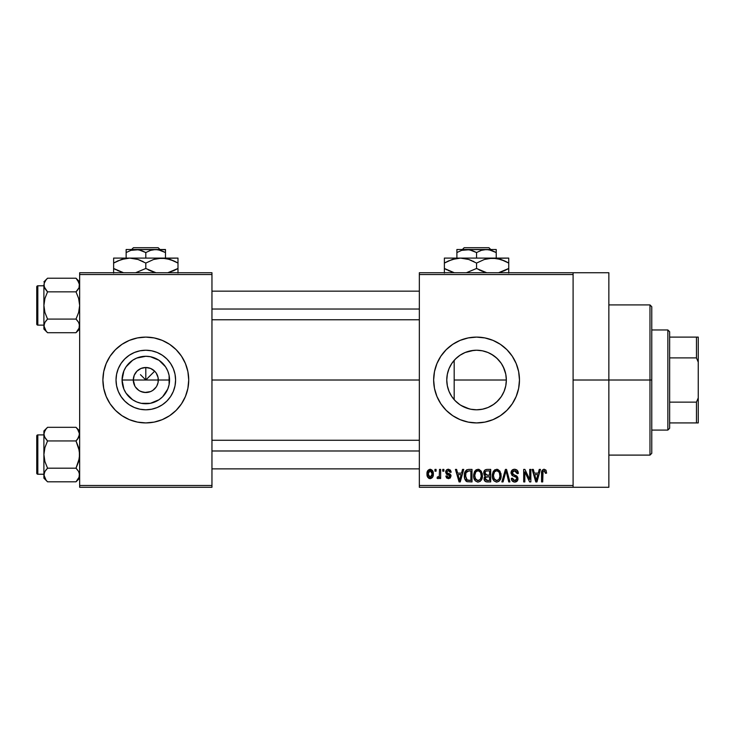 <?xml version="1.0" encoding="UTF-8"?>
<svg xmlns="http://www.w3.org/2000/svg" width="735" height="735" viewBox="0 0 735 735"><rect width="100%" height="100%" fill="white"/><g stroke="black" fill="none" stroke-linecap="round" stroke-linejoin="round"><path stroke-width="1.1" d="M134.854 386.059L133.292 380.013A12.513 12.513 0 0 0 145.806 392.527A12.513 12.513 0 0 0 158.319 380.013L169.546 380.013A23.74 23.74 0 0 1 145.806 403.754A23.74 23.74 0 0 1 122.065 380.013L158.319 380.013A12.513 12.513 0 0 1 145.806 392.527A12.513 12.513 0 0 1 133.292 380.013L134.248 375.227L136.958 371.166L141.019 368.456L145.806 367.5L145.806 380.013L154.653 371.166L156.215 373.058L158.08 377.569L158.08 382.457L156.766 386.059M139.88 391.038L144.042 392.407M144.777 392.49L150.601 391.58L145.806 392.527L141.019 391.58L138.851 390.423L135.405 386.968M137.849 389.679L138.851 390.423M136.122 387.942L136.958 388.861M175.591 380.013A29.786 29.786 0 0 1 145.806 409.799A29.786 29.786 0 0 1 116.02 380.013L116.599 374.207L118.289 368.621L121.045 363.467L124.748 358.956L129.259 355.253L134.413 352.497L139.999 350.806L145.806 350.227L151.621 350.806L157.207 352.497L162.352 355.253L166.873 358.956L170.575 363.467L173.322 368.621L175.022 374.207L175.591 380.013L175.022 385.829L173.322 391.415L170.575 396.56L166.873 401.08L162.352 404.783L157.207 407.53L151.621 409.23L145.806 409.799L139.999 409.23L134.413 407.53L129.259 404.783L124.748 401.08L121.045 396.56L118.289 391.415L116.599 385.829L116.02 380.013A29.786 29.786 0 0 1 145.806 350.227A29.786 29.786 0 0 1 175.591 380.013M102.9 380.032A42.906 42.906 0 0 0 103.718 388.374M185.459 396.413A42.906 42.906 0 0 0 187.884 388.402L188.72 380.013A42.906 42.906 0 0 1 145.806 422.919A42.906 42.906 0 0 1 102.9 380.013L103.727 388.383A42.906 42.906 0 0 0 106.162 396.413M103.727 388.383L106.171 396.431A42.906 42.906 0 0 0 185.44 396.459L187.894 388.383M187.894 388.374A42.906 42.906 0 0 0 188.72 380.032M505.781 385.765L506.341 380.013A29.786 29.786 0 0 1 476.556 409.799A29.786 29.786 0 0 1 446.77 380.013L447.339 385.783M505.561 386.794L505.763 385.884M496.621 402.027L501.022 397.01L503.3 393.124L501.803 395.825M488.058 407.493L493.837 404.278M477.226 409.79L482.794 409.138L487.875 407.567M470.179 409.11L471.705 409.404M454.947 400.511L459.88 404.691M447.312 385.645L449.002 391.314M449.085 391.525L449.691 392.867M433.65 380.032A42.906 42.906 0 0 0 440.881 403.855L446.219 410.36L452.723 415.688L460.138 419.657L468.186 422.101A42.906 42.906 0 0 0 506.884 410.378M506.92 410.332A42.906 42.906 0 0 0 519.47 380.013A42.906 42.906 0 0 1 476.556 422.919A42.906 42.906 0 0 1 433.65 380.013L434.477 388.383L436.921 396.431L440.881 403.855M573.098 380.013L608.856 380.013L608.856 272.74L608.856 380.013L573.098 380.013M211.956 380.013L419.345 380.013L211.956 380.013M156.215 386.968L152.761 390.423L150.601 391.58M158.319 380.013L145.806 380.013L140.458 374.666L145.806 380.013L145.806 367.5L150.601 368.456L154.653 371.166L151.162 374.666L145.806 380.013L133.292 380.013A12.513 12.513 0 0 1 145.806 367.5A12.513 12.513 0 0 1 158.319 380.013A12.513 12.513 0 0 0 145.806 367.5A12.513 12.513 0 0 0 133.292 380.013L122.065 380.013L123.875 370.927L126.071 366.82L132.622 360.269L136.719 358.083L145.806 356.273L150.436 356.732L158.999 360.269L165.55 366.82L167.745 370.927L169.096 375.383L169.096 384.644L167.745 389.1L162.6 396.799L158.999 399.757L150.436 403.304L141.175 403.304L136.719 401.953L132.622 399.757L126.071 393.207L123.875 389.1L122.065 380.013A23.74 23.74 0 0 1 145.806 356.273A23.74 23.74 0 0 1 169.546 380.013L158.319 380.013M447.266 385.416L446.77 380.013L447.312 374.372M448.892 391.057L447.551 386.775M505.864 374.703L506.341 380.013L454.175 380.013L454.175 399.665L452.824 398.012M451.428 396L451.051 395.402M459.081 404.14L456.205 401.76M469.307 408.908L461.02 405.426M475.618 409.79L473.772 409.671M487.608 407.677L482.546 409.193M481.691 409.358L478.338 409.744M492.358 405.27L488.922 407.116M501.196 396.753L497.88 400.814M496.842 401.834L494.903 403.478M504.973 388.953L504.421 390.551M503.787 392.077L503.3 393.124M447.541 373.306L448.727 369.402L447.275 374.584L446.77 380.013A29.786 29.786 0 0 1 476.556 350.227A29.786 29.786 0 0 1 506.341 380.013L505.772 385.829L504.072 391.415L501.325 396.56L497.623 401.08L493.102 404.783L487.957 407.53L482.371 409.23L476.556 409.799L470.749 409.23L465.163 407.53L460.009 404.783L455.498 401.08L451.795 396.56L449.039 391.415L447.349 385.829L446.77 380.013L447.349 374.207L449.039 368.621L451.795 363.467L455.498 358.956L460.009 355.253L465.163 352.497L470.749 350.806L476.556 350.227L482.371 350.806L487.957 352.497L493.102 355.253L497.623 358.956L501.325 363.467L504.072 368.621L505.772 374.207L506.341 380.013L505.873 385.315M419.345 272.74L573.098 272.74L419.345 272.74L419.345 274.532L573.098 274.532L573.098 485.495L419.345 485.495L419.345 272.74M573.098 272.74L573.098 274.532L419.345 274.532L419.345 487.287L419.345 485.495L573.098 485.495L573.098 487.287L419.345 487.287L573.098 487.287L573.098 272.74L608.856 272.74M434.955 469.408L434.955 471.19L436.085 471.19L436.085 469.408L434.955 469.408L434.955 471.19L436.085 471.19L436.085 469.408L434.955 469.408M442.755 469.408L442.755 471.19L443.885 471.19L443.885 469.408L442.755 469.408L442.755 471.19L443.885 471.19L443.885 469.408L442.755 469.408M462.526 469.408L461.543 473.147L457.602 473.147L456.619 469.408L455.434 469.408L459.063 481.921L460.257 481.921L463.721 469.408L462.526 469.408L461.543 473.147L457.602 473.147L456.619 469.408L455.434 469.408L459.063 481.921L460.257 481.921L463.721 469.408L462.526 469.408M481.287 471.208L479.009 469.371L476.142 469.757L474.47 471.668L473.689 474.479L473.836 477.805L475.279 480.846L477.741 482.077L480.093 481.434L481.526 479.78L482.371 476.602L481.287 471.208L478.016 469.242L474.764 471.153L473.634 475.655C473.441 479.119 474.893 481.269 478.016 482.087C481.195 481.241 482.656 479.045 482.408 475.499L481.287 471.208M499.975 471.208L497.696 469.371L494.83 469.757L493.157 471.668L492.376 474.479L492.524 477.805L493.966 480.846L496.437 482.077L498.78 481.434L500.213 479.78L501.059 476.602L499.975 471.208L496.713 469.242L493.451 471.153L492.321 475.655C492.128 479.119 493.589 481.269 496.704 482.087C499.883 481.241 501.343 479.045 501.105 475.499L499.975 471.208M514.564 469.242L511.983 470.253L511.018 472.871L511.983 475.343L516.687 477.621L516.576 479.725L515.143 480.598L513.342 480.212L512.479 478.182L511.339 478.347L512.231 481.002L514.766 482.087L517.532 480.571L517.808 477.428L516.705 475.94L512.681 474.231L512.304 471.98L513.168 470.997L515.014 470.758L516.457 471.567L517.192 473.634L518.331 473.469L517.366 470.492L514.564 469.242C512.323 469.399 511.137 470.611 511.018 472.871L512.745 475.848L516.512 477.337L516.861 478.614L514.73 480.626L512.479 478.182L511.339 478.347C511.413 480.626 512.552 481.866 514.766 482.087C516.843 481.912 517.918 480.773 518 478.66L512.148 472.853L514.454 470.703L517.192 473.634L518.331 473.469C518.276 470.924 517.017 469.509 514.564 469.242M539.242 469.408L538.259 473.147L534.317 473.147L533.334 469.408L532.14 469.408L535.778 481.921L536.973 481.921L540.436 469.408L539.242 469.408L538.259 473.147L534.317 473.147L533.334 469.408L532.14 469.408L535.778 481.921L536.973 481.921L540.436 469.408L539.242 469.408M468.186 422.101L476.556 422.919L484.925 422.101L492.983 419.657L500.397 415.688L506.902 410.36L512.231 403.855L516.2 396.431L518.644 388.383L519.47 380.013L518.644 371.644L516.2 363.595L512.231 356.172L506.902 349.676L500.397 344.338L492.983 340.369L484.925 337.935L476.556 337.108L468.186 337.935L460.138 340.369L452.723 344.338L446.219 349.676L440.881 356.172L436.921 363.595L434.477 371.644L433.65 380.013A42.906 42.906 0 0 1 476.556 337.108A42.906 42.906 0 0 1 519.47 380.013A42.906 42.906 0 0 0 518.644 371.662M545.93 470.124L543.799 469.261L541.971 470.685L541.566 481.921L542.706 481.921L543.046 471.273L544.681 470.859L545.471 473.303L546.61 473.147L545.93 470.124L544.148 469.242C542.145 469.757 541.291 471.144 541.566 473.423L541.566 481.921L542.706 481.921L542.871 471.649L544.093 470.703L545.471 473.303L546.61 473.147L546.032 470.299M529.705 469.408L529.705 479.422L524.909 469.408L523.688 469.408L523.688 481.921L524.827 481.921L524.827 471.888L529.632 481.921L530.845 481.921L530.845 469.408L529.705 469.408L529.705 479.422L524.909 469.408L523.688 469.408L523.688 481.921L524.827 481.921L524.827 471.888L529.632 481.921L530.845 481.921L530.845 469.408L529.705 469.408M505.432 469.408L501.858 481.921L503.052 481.921L506.057 470.869L508.739 481.921L509.915 481.921L506.544 469.408L505.432 469.408L501.858 481.921L503.052 481.921L506.057 470.869L508.739 481.921L509.915 481.921L506.544 469.408L505.432 469.408M487.176 469.408L485.091 469.895L483.906 471.659L484.043 474.856L485.265 476.151L484.19 477.658L484.236 480.01L485.918 481.756L490.695 481.921L490.695 469.408L487.176 469.408C484.889 469.509 483.731 470.731 483.713 473.083L485.265 476.151L484.034 478.779C484.135 480.791 485.183 481.838 487.167 481.921L490.695 481.921L490.695 469.408L487.176 469.408M468.673 469.408L466.587 469.885L465.191 471.512L464.41 474.654L464.658 478.421L466.817 481.609L472.008 481.921L472.008 469.408L468.673 469.408C465.503 470.06 464.07 472.173 464.364 475.729C464.143 478.31 465.025 480.295 467.019 481.691L472.008 481.921L472.008 469.408L468.673 469.408M448.708 469.252L446.393 470.078L445.676 472.182L446.439 474.213L449.811 475.839L449.783 476.758L448.433 477.373L446.981 475.912L445.842 476.069L446.586 477.961L448.479 478.669L450.353 477.961L450.996 475.536L450.197 474.158L447.11 472.78L446.917 471.383L448.69 470.575L450.068 472.329L451.207 472.173L450.426 470.097L448.423 469.242C446.65 469.389 445.732 470.372 445.676 472.182L449.903 476.262L448.433 477.373L446.981 475.912L445.842 476.069L448.479 478.669L451.042 476.078L447.11 472.78L446.816 471.953L448.35 470.547L450.068 472.329L451.207 472.173L447.863 469.288M439.502 469.408L439.291 475.986L438.547 476.978L437.389 476.886L437.059 478.182L437.996 478.66L439.502 477.052L439.502 478.513L440.642 478.513L440.642 469.408L439.502 469.408L439.291 475.986L438.207 477.043L437.389 476.886L437.059 478.182L438.143 478.669L439.502 477.052L439.502 478.513L440.642 478.513L440.642 469.408L439.502 469.408M430.159 469.242L427.586 470.905L426.989 474.047L427.844 477.41L430.159 478.669L432.704 477.043L433.328 473.956L432.704 470.878L430.159 469.242C427.825 469.84 426.769 471.438 426.989 474.047C426.824 476.574 427.88 478.108 430.159 478.669C432.465 478.099 433.521 476.528 433.328 473.956C433.512 471.401 432.456 469.83 430.159 469.242M504.421 369.485L505.57 373.261M501.794 364.192L503.787 367.941M497.88 359.213L501.196 363.274M494.912 356.558L496.842 358.202M488.931 352.919L492.349 354.757M493.837 355.749L494.885 356.539M482.537 350.834L487.59 352.35M477.199 350.237L481.701 350.678M471.723 350.623L475.628 350.246M460.422 354.977L464.989 352.57L470.152 350.926M473.726 350.365L465.08 352.524M456.196 358.276L459.099 355.878M452.815 362.024L454.947 359.516M449.701 367.132L451.428 364.018M79.656 487.287L211.956 487.287L211.956 485.495L79.656 485.495L79.656 274.532L211.956 274.532L211.956 485.495L211.956 272.74L79.656 272.74L211.956 272.74L211.956 274.532L79.656 274.532L79.656 272.74L79.656 485.495L211.956 485.495L211.956 487.287L79.656 487.287L79.656 485.495L79.656 487.287M106.171 396.431L110.131 403.855L115.469 410.36L121.973 415.688L129.388 419.657L137.436 422.101L145.806 422.919L154.175 422.101L162.233 419.657L169.647 415.688L176.152 410.36L181.481 403.855L185.45 396.431M188.72 380.013L187.894 371.644L185.45 363.595L181.481 356.172L176.152 349.676L169.647 344.338L162.233 340.369L154.175 337.935L145.806 337.108L137.436 337.935L129.388 340.369L121.973 344.338L115.469 349.676L110.131 356.172L106.171 363.595L103.727 371.644L102.9 380.013A42.906 42.906 0 0 1 145.806 337.108A42.906 42.906 0 0 1 188.72 380.013A42.906 42.906 0 0 0 187.894 371.662M608.856 487.287L608.856 380.013L608.856 487.287L573.098 487.287M518.634 371.625A42.906 42.906 0 0 0 433.65 379.995M452.723 344.338L446.219 349.676M500.397 415.688L506.902 410.36M451.759 363.522L449.094 368.483M459.88 355.336L455.718 358.735L451.832 363.412M465.154 352.497L460.147 355.161M482.766 350.88L478.255 350.273M505.763 374.152L503.291 366.884L501.022 363.026L496.603 357.982L491.182 354.068M454.175 399.665L454.175 360.361L454.175 380.013L506.341 380.013L505.781 374.262M187.884 371.625A42.906 42.906 0 0 0 103.727 371.625M103.718 371.662A42.906 42.906 0 0 0 102.9 379.995M170.575 363.467L166.873 358.956L162.352 355.253L157.207 352.497M129.259 355.253L124.748 358.956L121.045 363.467L118.289 368.621M118.289 391.415L121.045 396.56L124.748 401.08L129.259 404.783L134.413 407.53M162.352 404.783L166.873 401.08L170.575 396.56L173.322 391.415M135.405 373.058L134.854 373.968M136.958 371.166L136.122 372.085M139.76 369.053L138.851 369.613M152.761 369.613L151.851 369.053M154.653 371.166L153.734 370.33M156.766 373.968L156.215 373.058M541.649 472.035L541.585 472.734M536.807 478.246L536.284 480.616L534.703 474.608L537.873 474.608L536.284 480.616L534.703 474.608L537.873 474.608L536.651 478.834M518.267 472.678L518.101 471.898M517.366 470.492L516.797 469.941M511.018 472.871L511.036 473.331M512.35 475.628L512.892 475.922M513.811 476.243L514.711 476.5M516.457 471.567L516.99 472.532M501.04 474.378L500.847 473.267M492.376 474.479L492.34 475.067M492.321 475.655L492.34 476.197M496.465 480.607L494.37 479.33L493.461 475.692C493.249 473.018 494.343 471.355 496.722 470.703C499.037 471.319 500.122 472.908 499.965 475.481C500.223 478.237 499.129 479.946 496.695 480.626L493.948 478.522L493.47 475.279L494.554 471.769L496.924 470.712L499.286 472.375L499.938 476.335L498.918 479.532L496.235 480.58M484.971 476.39L484.328 477.309M484.898 472.449L485.973 471.025L489.565 470.869L489.565 475.26L487.314 475.26L484.843 473.074L485.973 471.025L489.565 470.869L489.565 475.26L485.513 474.792L485.091 471.861M486.91 480.442L485.311 479.45L485.559 477.291L489.565 476.721L489.565 480.46L487.581 480.46L485.173 478.568L486.23 476.84L489.565 476.721L489.565 480.46L486.689 480.414M485.219 478.026L485.403 477.511M482.353 474.378L482.16 473.267M473.689 474.479L473.643 475.067M473.634 475.655L473.643 476.197M477.778 480.607L475.683 479.33L474.773 475.692C474.562 473.018 475.646 471.355 478.026 470.703C480.35 471.319 481.425 472.908 481.269 475.481C481.535 478.237 480.442 479.946 478.007 480.626L475.251 478.522L474.782 475.279L475.867 471.769L478.228 470.712L480.598 472.375L481.241 476.335L480.221 479.532L477.548 480.58M465.668 480.653L466.266 481.269M465.567 477.006L465.962 472.697L468.82 470.869L470.869 470.869L470.869 480.46L467.23 480.212L465.503 475.747L465.962 472.697L467.037 471.245L470.869 470.869L470.869 480.46L466.725 479.854L465.503 475.747M460.101 478.246L459.577 480.616L457.988 474.608L461.157 474.608L459.577 480.616L457.988 474.608L461.157 474.608L459.945 478.834M450.996 475.536L450.84 475.021L450.996 475.536M449.737 473.873L449.241 473.652M438.207 477.043L439.218 476.216M428.68 478.228L429.378 478.568M429.589 470.648L430.122 470.547L432.189 473.965L430.186 477.373L428.128 473.965L430.122 470.547L431.537 471.31L432.116 472.853L432.005 475.591L430.719 477.272L429.157 477.006L428.202 475.067L428.487 471.815L429.856 470.565M536.394 480.019L536.284 480.616M535.824 478.687L535.65 478.044M466.376 471.87L467.037 471.245M459.798 479.422L459.678 480.019M459.577 480.616L459.412 479.882M649.979 380.013L649.979 455.103L649.979 380.013L608.856 380.013L649.979 380.013L649.979 304.924L649.979 380.013L651.77 380.013L649.979 380.013M651.77 453.32L651.77 380.013L651.77 453.32L649.979 455.103L608.856 455.103M651.77 306.715L651.77 380.013L651.77 306.715L649.979 304.924L608.856 304.924M76.523 278.749L76.008 278.216L47.554 278.216L43.898 281.863L47.554 278.216L76.008 278.216L77.478 279.842L79.656 285.024L79.398 283.26L79.058 287.707L76.008 291.841L78.636 298.456L79.656 305.466L78.636 312.476L76.008 319.082L78.627 322.38L79.656 325.899L78.645 329.399L79.389 327.672L76.008 332.707L78.985 328.729M47.031 332.174L47.554 332.707L76.008 332.707L79.656 329.06L76.008 332.707L47.554 332.707L46.084 331.09L43.898 325.899L44.918 322.399L47.554 319.082L44.918 312.467L43.898 305.466L44.927 298.447L47.554 291.841L44.927 288.543L43.898 285.024L44.164 286.806L44.164 283.26L46.084 279.842L44.569 282.194M47.554 278.216L46.084 279.842L47.554 278.216M46.902 319.762L44.927 322.389L47.554 319.082L76.008 319.082L47.554 319.082L44.918 312.467L43.898 305.466L43.898 329.06L43.898 325.899L46.112 331.117M76.66 319.762L78.636 322.389L79.656 325.899L79.398 324.135L79.058 328.582M46.902 291.161L44.927 288.543L43.898 285.024L43.898 325.899L44.927 322.389L44.173 324.107M37.825 325.127A1.075 1.075 0 0 1 36.75 324.052L36.75 286.87A1.075 1.075 0 0 1 37.825 285.796L43.898 285.796L37.825 285.796L37.825 325.127L43.898 325.127L37.825 325.127L37.825 285.796A1.075 1.075 0 0 0 36.75 286.87L36.75 324.052A1.075 1.075 0 0 0 37.825 325.127M44.504 282.341L43.898 285.024L43.898 305.466L44.927 298.447L47.554 291.841L76.008 291.841L47.554 291.841L44.173 286.815M79.389 324.107L79.003 323.106M76.008 332.707L77.478 331.09L76.008 332.707M44.164 286.788L44.164 283.26M44.55 287.817L44.918 288.524M43.898 325.798L43.898 329.06L47.554 332.707M46.084 320.708L44.927 322.389L46.084 320.708M76.66 291.161L77.478 290.215L76.008 291.841L78.636 298.456L79.656 305.466L78.636 312.476L76.008 319.082L78.627 322.38M79.656 285.125L79.389 286.815M79.656 281.863L76.008 278.216L79.389 283.241L79.398 286.788M78.985 282.194L78.645 281.533L78.985 282.194M78.627 288.543L77.478 290.215L78.627 288.543M211.956 309.04L419.345 309.04L211.956 309.04M419.345 450.987L211.956 450.987L419.345 450.987M667.858 329.96L669.64 331.742L669.64 337.108L669.64 331.742L667.858 329.96L651.77 329.96L667.858 329.96L667.858 430.076L651.77 430.076L667.858 430.076L667.858 329.96M669.64 428.284L667.858 430.076L669.64 428.284L669.64 422.919L669.64 428.284M669.64 357.899L669.64 402.128L669.64 337.108L669.64 357.899L696.458 357.899L698.25 362.135L698.25 397.892L696.458 402.128L669.64 402.128L669.64 422.919L669.64 402.128L696.458 402.128L696.458 422.919L698.25 422.919L698.25 397.892L698.25 422.919L696.458 422.919L696.458 402.128L698.25 397.892L698.25 337.108L669.64 337.108L696.458 337.108L696.458 357.899L696.458 337.108L698.25 337.108L698.25 362.135L696.458 357.899L669.64 357.899M669.64 422.919L696.458 422.919L669.64 422.919M44.164 324.135L44.164 327.663M79.398 327.663L79.398 324.135M76.523 427.853L76.008 427.32L47.554 427.32L43.898 430.967L47.554 427.32L76.008 427.32L77.478 428.946L79.656 434.137L79.398 432.373L79.058 436.82L76.008 440.945L78.636 447.56L79.656 454.57L78.636 461.58L76.008 468.195L78.627 471.484L79.656 475.003L78.645 478.503L79.389 476.776L76.008 481.811L78.985 477.833M47.031 481.278L47.554 481.811L76.008 481.811L79.656 478.163L76.008 481.811L47.554 481.811L46.084 480.194L43.898 475.003L44.918 471.502L47.554 468.195L44.918 461.571L43.898 454.57L44.927 447.551L47.554 440.945L44.927 437.656L43.898 434.137L44.164 435.91L43.898 434.137L44.927 430.627L44.164 432.355L46.084 428.946L44.569 431.298M43.898 434.128L43.898 478.163L43.898 475.003L46.112 480.221M47.554 427.32L46.084 428.946L47.554 427.32M46.902 468.875L44.927 471.493L47.554 468.195L76.008 468.195L47.554 468.195L44.918 461.571L43.898 454.57L43.898 475.003L44.927 471.493L44.173 473.211M76.66 468.875L78.636 471.493L79.656 475.003L79.003 472.21M76.66 440.265L77.478 439.328M46.902 440.265L44.927 437.656L43.898 434.137L43.898 454.57L44.927 447.551L47.554 440.945L76.008 440.945L47.554 440.945L44.495 436.792M37.825 474.231A1.075 1.075 0 0 1 36.75 473.165L36.75 435.974A1.075 1.075 0 0 1 37.825 434.899L43.898 434.899L37.825 434.899L37.825 474.231L43.898 474.231L37.825 474.231L37.825 434.899A1.075 1.075 0 0 0 36.75 435.974L36.75 473.165A1.075 1.075 0 0 0 37.825 474.231M44.504 431.445L44.164 432.373M76.008 481.811L77.478 480.194L76.008 481.811M79.058 477.686L79.398 473.239L79.398 476.767M43.898 434.137L43.898 430.967L44.164 435.892M44.569 477.833L44.918 478.503L44.569 477.833M44.55 436.921L44.918 437.628M43.898 474.902L43.898 478.163L47.554 481.811M46.084 469.812L44.927 471.493L46.084 469.812M79.656 434.229L78.645 437.628L76.008 440.945L79.389 451.024L79.389 458.125L76.008 468.195L78.627 471.484M79.656 430.967L76.008 427.32L78.627 430.609L79.656 434.137L77.478 439.319M76.008 427.32L77.451 428.909M78.985 431.298L78.645 430.637L78.985 431.298M44.504 436.82L44.173 435.919M44.164 473.239L44.164 476.767M464.171 247.713L488.94 247.713L464.171 247.713L462.37 249.505L464.171 247.713M490.75 249.505L488.94 247.713L490.75 249.505M496.226 252.546L491.449 250.35L496.226 252.546L496.226 258.086L496.226 249.505L486.395 249.505L491.439 250.35L496.226 252.546L496.226 249.725L496.226 252.546L488.931 249.725L466.725 249.505L471.778 250.35L476.556 252.546L476.556 258.086L476.556 252.546L481.315 250.359L486.395 249.505L496.226 249.505M461.672 250.35L456.894 252.546L456.894 258.086L456.894 252.546L461.644 250.359L469.27 249.725L476.556 252.546L481.315 250.359L486.395 249.505L456.894 249.505L456.894 252.546L461.644 250.359L466.725 249.505L456.894 249.505L456.894 252.546M448.525 260.916L456.242 258.454L460.468 258.086L468.728 259.473L476.556 263.066L476.556 268.477L476.556 263.066L468.755 259.473L476.556 263.066L484.337 259.483L492.652 258.086L444.381 258.086L508.739 258.086L488.453 258.444L496.814 258.444L504.899 261.054L500.939 259.473M504.596 270.627L498.56 272.74L508.739 268.477L508.739 263.066L504.908 261.063L508.739 263.066L508.739 268.477L504.614 270.618M499.157 258.95L492.652 258.086L500.912 259.473L508.739 263.066L508.739 258.444M486.276 258.913L484.356 259.483M476.556 268.477L484.356 272.069L476.556 268.477L466.376 272.74L476.556 268.477L486.745 272.74L481.333 270.912M486.147 272.593L486.745 272.74L486.147 272.593M472.724 261.063L474.066 261.706M468.728 259.473L460.468 258.086L464.667 258.444M454.101 258.913L452.181 259.473M444.381 258.444L444.381 268.477L452.181 272.069L444.381 268.477L444.381 273.098M453.964 272.593L444.381 268.477L444.381 263.066L452.154 259.483L460.468 258.086M508.739 273.098L508.739 268.477L508.739 270.48L508.739 268.477L507.076 269.405M508.739 261.063L508.739 263.066L506.176 261.678M476.556 263.066L484.337 259.483L492.652 258.086M444.381 259.473L444.381 263.066L448.497 260.925M446.035 262.138L444.381 263.066L444.381 261.063M453.771 258.996L452.172 259.483M471.778 260.631L468.755 259.483M485.982 258.996L484.383 259.473M500.967 259.483L504.908 261.063M499.12 258.94L496.878 258.454M508.739 272.069L508.739 270.489M454 272.602L448.221 270.489M444.381 270.48L444.381 268.477L446.944 269.874M480.387 270.48L479.055 269.837M456.894 250.35L456.894 249.725M133.421 247.713L158.19 247.713L133.421 247.713L131.62 249.505L133.421 247.713M160 249.505L158.19 247.713L160 249.505M165.476 252.546L160.699 250.35L165.476 252.546L165.476 258.086L165.476 249.505L155.645 249.505L160.689 250.35L165.476 252.546L165.476 249.725L165.476 252.546L158.181 249.725L135.975 249.505L141.028 250.35L145.806 252.546L145.806 258.086L145.806 252.546L150.565 250.359L155.645 249.505L165.476 249.725M130.922 250.35L126.144 252.546L126.144 258.086L126.144 252.546L130.894 250.359L138.52 249.725L145.806 252.546L150.565 250.359L155.645 249.505L126.144 249.505L126.144 252.546L130.894 250.359L135.975 249.505L126.144 249.505L126.144 252.546M117.775 260.916L125.492 258.454L129.718 258.086L137.978 259.473L145.806 263.066L145.806 268.477L145.806 263.066L138.005 259.473L145.806 263.066L153.587 259.483L161.902 258.086L113.631 258.086L177.989 258.086L157.703 258.444L166.064 258.444L174.149 261.054L170.189 259.473M173.846 270.627L167.81 272.74L177.989 268.477L177.989 263.066L174.158 261.063L177.989 263.066L177.989 268.477L173.864 270.618M168.407 258.95L161.902 258.086L170.162 259.473L177.989 263.066L177.989 258.444M155.526 258.913L153.606 259.483M145.806 268.477L153.606 272.069L145.806 268.477L135.626 272.74L145.806 268.477L155.995 272.74L150.583 270.912M155.397 272.593L155.995 272.74L155.397 272.593M141.974 261.063L143.316 261.706M137.978 259.473L129.718 258.086L133.917 258.444M123.351 258.913L121.431 259.473M113.631 258.444L113.631 268.477L121.431 272.069L113.631 268.477L113.631 273.098M123.214 272.593L113.631 268.477L113.631 263.066L121.404 259.483L129.718 258.086M177.989 273.098L177.989 268.477L177.989 270.48L177.989 268.477L176.326 269.405M177.989 261.063L177.989 263.066L175.426 261.678M145.806 263.066L153.587 259.483L161.902 258.086M113.631 259.473L113.631 263.066L117.747 260.925M115.285 262.138L113.631 263.066L113.631 261.063M123.021 258.996L121.422 259.483M141.028 260.631L138.005 259.483M155.232 258.996L153.633 259.473M170.217 259.483L174.158 261.063M168.37 258.94L166.128 258.454M177.989 272.069L177.989 270.489M123.25 272.602L117.471 270.489M113.631 270.48L113.631 268.477L116.194 269.874M149.637 270.48L148.305 269.837M126.144 250.35L126.144 249.725L126.144 250.35M211.956 291.161L419.345 291.161M211.956 319.762L419.345 319.762M419.345 468.875L211.956 468.875M419.345 440.265L211.956 440.265"/></g></svg>

